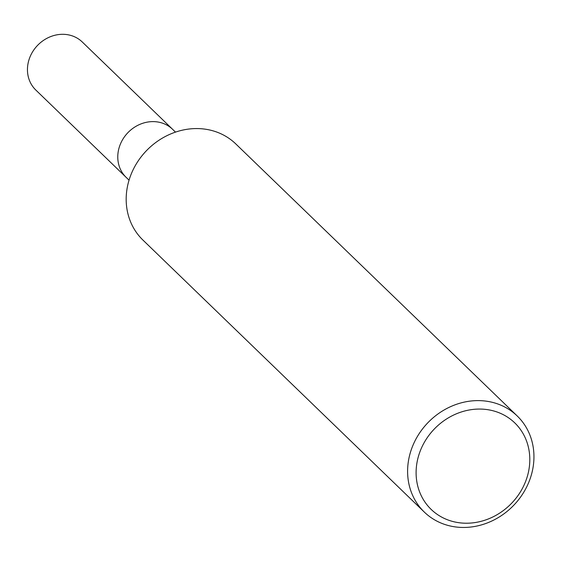 <?xml version="1.0" encoding="UTF-8"?>
<svg xmlns="http://www.w3.org/2000/svg" width="562" height="562" viewBox="0 0 562 562"><rect width="100%" height="100%" fill="white"/><g stroke="black" fill="none" stroke-linecap="round" stroke-linejoin="round"><path stroke-width="0.84" d="M424.324 512.087A66.836 59.551 -46 0 1 408.897 458.466A66.836 59.551 -46 0 1 453.878 405.272A66.836 59.551 -46 0 1 517.237 415.985A66.836 59.551 -46 0 1 513.591 505.428A66.836 59.551 -46 0 1 424.324 512.087L142.903 240.037A66.836 59.551 -46 0 1 127.476 186.415A66.836 59.551 -46 0 1 172.457 133.229A66.836 59.551 -46 0 1 235.808 143.935L517.23 415.978M417.271 461.128A60.155 53.594 -46 0 1 510.732 419.407A60.155 53.594 -46 0 1 490.872 517.89A60.155 53.594 -46 0 1 417.271 461.128M129.049 180.163L35.813 90.039A33.418 29.779 -46 0 1 28.1 63.225A33.418 29.779 -46 0 1 50.587 36.635A33.418 29.779 -46 0 1 82.27 41.988L172.583 129.295A33.418 29.779 -46 0 0 140.907 123.942A33.418 29.779 -46 0 0 118.42 150.539A33.418 29.779 -46 0 0 126.127 177.346A33.418 29.779 -46 0 1 118.42 150.539A33.418 29.779 -46 0 1 140.907 123.942A33.418 29.779 -46 0 1 172.583 129.295L175.499 132.112"/></g></svg>
